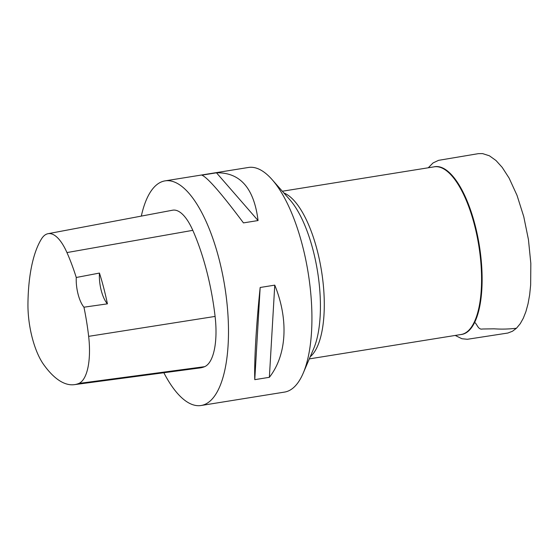 <?xml version="1.0" encoding="UTF-8"?>
<svg xmlns="http://www.w3.org/2000/svg" width="559" height="559" viewBox="0 0 559 559"><rect width="100%" height="100%" fill="white"/><g stroke="black" fill="none" stroke-linecap="round" stroke-linejoin="round"><path stroke-width="0.84" d="M201.121 405.499L284.545 392.09A113.75 42.246 -99.1 0 0 294.223 387.017A113.75 42.246 -99.1 0 0 303.202 373.181A113.75 42.246 -99.1 0 0 272.079 179.586A113.75 42.246 -99.1 0 0 248.441 167.469L165.017 180.878A113.75 42.246 80.9 0 1 222.223 272.659A113.75 42.246 80.9 0 1 210.799 400.426A113.75 42.246 80.9 0 1 201.121 405.499A113.75 42.246 80.9 0 1 163.85 372.748M141.315 216.109A113.75 42.246 80.9 0 1 165.017 180.878M269.368 377.311L254.771 379.659C254.17 360.471 256.246 325.017 260.166 287.487L274.762 285.139C288.821 319.783 286.746 355.231 269.368 377.311L274.762 285.139M258.062 220.546L243.458 222.894C221.49 193.512 207.627 177.594 201.883 175.149L216.48 172.801C240.202 172.361 254.059 188.278 258.062 220.546L216.48 172.801M48.011 233.704L172.591 210.205A54.6 20.278 80.9 0 1 192.799 230.336A127.403 47.312 80.9 0 1 215.096 316.422A54.6 20.278 80.9 0 1 204.629 366.676A127.403 47.312 80.9 0 1 200.038 367.927L74.375 384.655A123.972 46.041 80.9 0 1 43.63 364.51A51.169 19.006 80.9 0 1 27.95 303.803A123.972 46.041 80.9 0 1 41.464 238.959A51.169 19.006 80.9 0 1 48.011 233.704A51.169 19.006 80.9 0 1 66.954 252.57A123.972 46.041 80.9 0 1 76.262 277.488L99.453 273.065A22.751 8.448 -99.1 0 0 107.419 303.844A124.608 46.278 -99.1 0 0 99.453 273.065M107.419 303.844L83.948 307.198A123.972 46.041 80.9 0 1 88.65 336.343A51.169 19.006 80.9 0 1 78.84 383.439A123.972 46.041 80.9 0 1 74.375 384.655M83.948 307.198A22.751 8.448 80.9 0 1 76.262 277.488M260.166 287.487L254.771 379.659M433.693 166.91A84.954 31.549 80.9 0 1 477.155 233.872A84.954 31.549 80.9 0 1 468.91 330.662A84.954 31.549 80.9 0 1 460.644 334.575M309.302 358.899L461.14 334.492A84.905 31.535 -99.1 0 0 468.365 330.704A84.905 31.535 -99.1 0 0 476.897 235.332A84.905 31.535 -99.1 0 0 434.189 166.827L282.351 191.234M283.895 192.988A84.905 31.535 80.9 0 1 321.292 269.613A84.905 31.535 80.9 0 1 311.083 355.985A84.905 31.535 80.9 0 1 310.217 356.747M272.079 179.586L289.772 199.654A87.504 32.499 80.9 0 1 313.711 348.578L303.202 373.181M78.84 383.439L204.629 366.676M66.954 252.57L192.799 230.336M88.65 336.343L215.096 316.422M428.264 167.784L433.043 162.942L438.549 160.342L478.336 153.655L482.592 153.606L489.418 155.8L495.987 160.503L502.206 167.386L509.109 178.097L517.033 195.377L523.755 216.619L528.444 239.622L530.826 263.408L530.652 284.992L529.646 294.859L528.045 303.789L525.907 311.622L523.287 318.26L520.254 323.675L516.467 328.238C508.879 329.139 501.43 329.328 494.114 328.818L482.536 329.006C478.071 329.978 477.26 324.248 474.675 322.403M516.467 328.238L512.512 331.228L507.893 333.024L467.401 339.278L461.923 338.74L455.222 335.442"/></g></svg>
